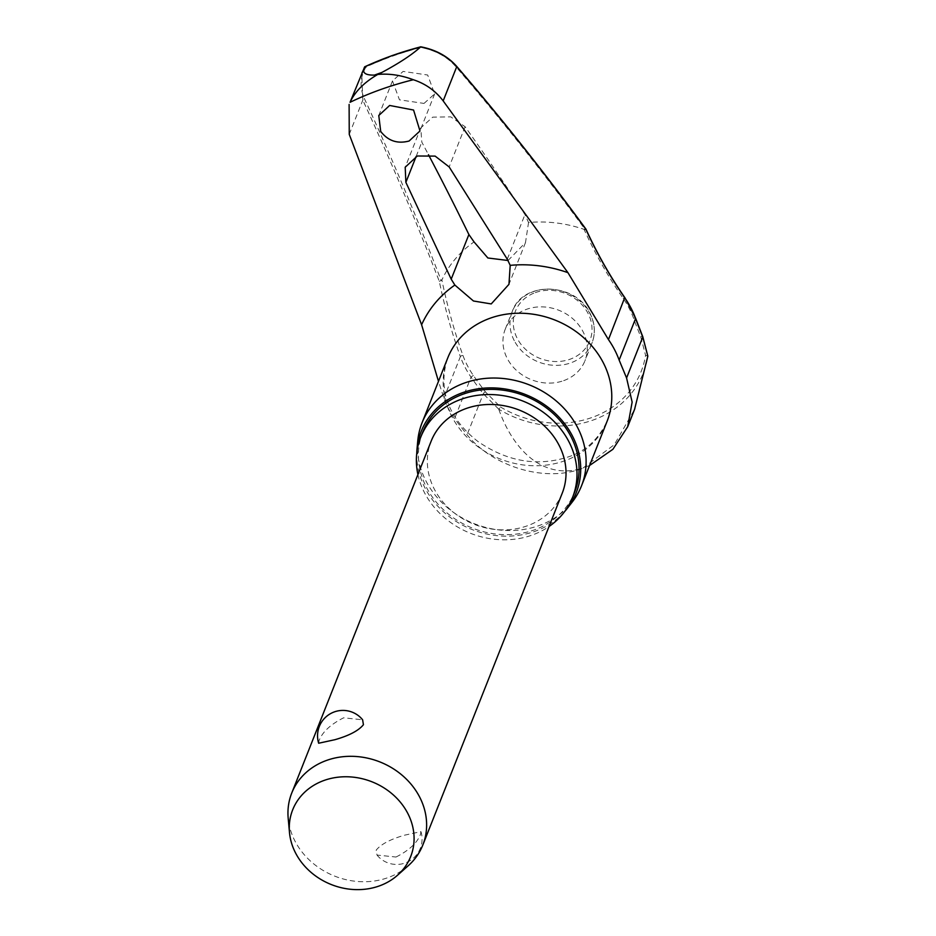 <?xml version="1.0" encoding="UTF-8"?>
<svg xmlns="http://www.w3.org/2000/svg" width="936" height="936" viewBox="0 0 936 936"><rect width="100%" height="100%" fill="white"/><g stroke="black" fill="none" stroke-linecap="round" stroke-linejoin="round"><path stroke-width="0.7" stroke-dasharray="4.68 3.51" d="M439.312 281.408L441.886 279.981A177.115 53.106 77.8 0 0 462.946 355.446A1.696 0.655 -19.9 0 0 462.255 355.516A1.696 0.655 -19.9 0 0 460.372 356.628A178.612 53.563 -102.2 0 1 439.312 281.408A1371.942 411.419 77.8 0 0 362.805 100.152L361.705 72.692L364.666 66.854M462.946 355.446A91.529 79.712 -158.4 0 0 473.323 375.406A177.115 69.206 62.8 0 0 485.491 391.95L500.444 406.961L498.829 409.254A101.591 88.475 21.6 0 0 592.816 420.159A101.591 88.475 21.6 0 0 647.817 356.195L645.559 355.27L640.715 336.667A177.115 53.212 -102.3 0 1 633.578 318.322A91.529 79.712 -158.4 0 0 623.177 298.373A177.115 69.287 -117.2 0 1 584.052 229.355L585.035 229.379A1373.638 537.358 62.8 0 0 455.528 66.316C446.94 56.605 435.404 50.31 420.943 47.408A349.666 304.516 -158.4 0 0 392.851 56.043A349.666 304.516 -158.4 0 0 365.976 66.994L364.712 66.795M585.831 229.226L584.052 229.355A120.03 104.528 -158.4 0 0 528.536 222.534L524.956 214.566A1376.177 508.236 66.9 0 0 465.098 126.723L450.766 116.871L432.724 117.129L420.755 127.939L421.808 142.143A1376.177 449.327 -106.1 0 1 428.442 154.662M417.924 474.575A81.666 71.124 -158.4 0 0 532.058 535.123A81.666 71.124 -158.4 0 0 549.022 526.512M422.803 431.941A81.666 71.124 -158.4 0 0 445.559 511.676A81.666 71.124 -158.4 0 0 534.105 529.975A81.666 71.124 -158.4 0 0 574.657 492.102M417.748 440.985A85.738 74.669 -158.4 0 0 454.346 512.986A85.738 74.669 -158.4 0 0 538.925 525.622A85.738 74.669 -158.4 0 0 572.142 502.164M564.572 511.629A83.362 72.598 21.6 0 1 534.83 531.379A83.362 72.598 21.6 0 1 416.777 453.071M424.008 103.428L434.667 93.892L427.67 75.009L403.135 71.405L392.476 80.941L399.473 99.824L424.008 103.428M589.575 465.496L582.742 468.269C543.734 483.339 491.587 465.485 467.076 434.772L454.557 418.696A93.998 81.865 21.6 0 1 443.91 398.198L438.481 381.326M508.049 260.5L525.494 242.576L528.536 222.534M563.671 380.648A42.869 37.335 -158.4 0 0 584.953 360.769A42.869 37.335 -158.4 0 0 573.007 318.919A42.869 37.335 -158.4 0 0 526.535 309.313A42.869 37.335 -158.4 0 0 505.241 329.191A42.869 37.335 -158.4 0 0 517.187 371.042A42.869 37.335 -158.4 0 0 563.671 380.648M408.19 865.777A70.504 61.402 21.6 0 1 387.832 877.687A70.504 61.402 21.6 0 1 288.183 818.228M396.01 857.025C408.962 850.508 417.128 842.95 420.498 834.362L420.954 831.624L404.68 835.158C390.452 839.218 380.964 844.213 376.19 850.134L376.997 855.071L396.01 857.025M562.243 493.143A70.504 61.402 21.6 0 1 527.225 525.845A70.504 61.402 21.6 0 1 450.789 510.05A70.504 61.402 21.6 0 1 431.133 441.207M318.661 743.231L319.118 740.493C322.499 731.905 330.654 724.347 343.606 717.818L362.618 719.784M365.976 66.994C360.032 77.126 359.529 87.715 364.455 98.748A1373.638 411.922 -102.2 0 1 441.207 280.601L441.886 279.981A120.03 104.528 -158.4 0 1 474.049 241.933M498.829 409.254L483.304 393.81A178.612 69.79 -117.2 0 1 471.03 377.126A93.998 81.865 21.6 0 1 460.372 356.628L443.91 398.198M498.829 409.406C510.869 443.804 538.937 481.198 582.742 468.269L614.332 444.647L634.573 409.371M485.491 391.95A1.696 0.679 -38 0 0 484.871 392.172A1.696 0.679 -38 0 0 483.304 393.81L467.076 434.772M473.323 375.406L471.03 377.126L454.557 418.696M623.177 298.373L624.686 297.683M633.578 318.322A1.696 0.655 160 0 1 634.339 318.088A1.696 0.655 160 0 1 635.462 318.111M640.715 336.667A1.696 0.831 157.4 0 1 641.464 336.41A1.696 0.831 157.4 0 1 642.576 336.48M447.759 357.903A85.738 74.669 -158.4 0 0 471.65 441.616A85.738 74.669 -158.4 0 0 564.607 460.828A85.738 74.669 -158.4 0 0 607.172 421.071C598.385 439.546 585.316 451.515 568 457.002C537.252 466.783 507.265 461.635 478.027 441.558C451.76 421.2 436.328 391.95 447.759 357.903M507.277 259.202L524.956 214.566M500.444 406.961A99.076 86.287 -158.4 0 0 591.95 417.503A99.076 86.287 -158.4 0 0 645.559 355.27M514.285 340.692A42.869 37.335 21.6 0 1 512.284 311.419A42.869 37.335 21.6 0 1 533.578 291.541A42.869 37.335 21.6 0 1 589.996 313.735A42.869 37.335 21.6 0 1 591.997 343.009A42.869 37.335 21.6 0 1 570.714 362.887A42.869 37.335 21.6 0 1 514.285 340.692M535.31 292.605A40.049 34.878 21.6 0 1 588.007 313.326A40.049 34.878 21.6 0 1 570.001 359.248A40.049 34.878 21.6 0 1 517.292 338.516A40.049 34.878 21.6 0 1 535.31 292.605M456.628 66.304A1.696 0.819 -40.8 0 0 455.528 66.316M349.245 134.351L362.805 100.152A1.696 0.971 155.1 0 1 364.455 98.748M416.134 156.464L421.808 142.143M465.098 126.723L449.163 166.936M392.476 80.941L378.776 115.514M525.494 242.576L508.95 284.333M505.241 329.191L512.284 311.419C522.487 280.683 575.851 282.227 590.008 313.314C595.015 323.294 595.682 333.181 591.997 343.009L584.953 360.769M376.997 855.071A25.377 25.377 0 0 0 420.954 831.624M420.755 127.939L405.194 167.228M434.667 93.892L419.983 130.97"/><path stroke-width="1.4" d="M420.556 46.987C412.156 54.627 399.262 63.121 381.865 72.458L377.781 74.447C389.212 73.382 401.064 75.149 413.326 79.736A347.993 303.053 -158.4 0 0 380.882 89.47A347.993 303.053 -158.4 0 0 350.052 102.281L364.712 66.795A350.906 305.592 21.6 0 1 392.067 55.645A350.906 305.592 21.6 0 1 420.662 46.87L420.556 46.987C435.696 49.924 447.747 56.499 456.733 66.69A1371.942 536.691 -117.2 0 1 585.831 229.226L585.035 229.379M549.022 526.512A81.666 71.124 -158.4 0 0 572.61 497.262A81.666 71.124 -158.4 0 0 549.853 417.526A81.666 71.124 -158.4 0 0 461.319 399.227A81.666 71.124 -158.4 0 0 420.767 437.1A81.666 71.124 -158.4 0 0 417.924 474.575M572.61 497.262L574.657 492.102A81.666 71.124 -158.4 0 0 551.901 412.366A81.666 71.124 -158.4 0 0 463.355 394.068A81.666 71.124 -158.4 0 0 422.803 431.941L420.767 437.1M567.134 508.564L572.142 502.164A85.738 74.669 -158.4 0 0 581.502 485.866A85.738 74.669 -158.4 0 0 557.61 402.164A85.738 74.669 -158.4 0 0 464.654 382.953A85.738 74.669 -158.4 0 0 422.089 422.709A85.738 74.669 -158.4 0 0 417.748 440.985L417.011 449.093A83.362 72.598 21.6 0 1 462.63 392.664A83.362 72.598 21.6 0 1 560.29 418.532A83.362 72.598 21.6 0 1 567.134 508.564A83.362 72.598 21.6 0 1 564.572 511.629M416.777 453.071A83.362 72.598 21.6 0 1 417.011 449.093M380.706 131.426L378.776 115.514L389.645 105.464L413.572 110.038L419.983 130.97L409.126 141.008C397.472 144.097 388.007 140.903 380.706 131.426M405.873 182.356L405.194 167.228L417.327 155.996L435.146 156.113L449.163 166.936L507.277 259.202L510.202 265.356L508.95 284.333L491.236 303.931L473.452 300.994L454.861 285.059L451.199 279.174L405.873 182.356L416.134 156.464M438.481 381.326L421.61 324.769L349.245 134.351L349.116 104.434M364.853 66.702L392.172 55.563L420.72 46.8C435.696 49.69 447.654 56.195 456.628 66.304A1.696 0.819 -40.8 0 1 456.733 66.69L443.173 100.901L567.93 272.657L608.458 339.592A93.998 81.865 21.6 0 1 619.141 360.079L626.57 377.969L632.139 402.082L627.693 426.734L612.881 449.315L589.575 465.496M428.442 154.662A1376.177 449.327 -106.1 0 1 468.889 234.526L474.049 241.933L487.867 257.985L508.049 260.5M350.052 102.281C355.048 91.541 364.291 82.263 377.781 74.447L374.482 75.091C364.981 75.325 361.705 72.598 364.642 66.901L365.976 66.994L364.712 66.795M635.462 318.111A1.696 0.655 160 0 1 635.626 318.275A1.696 0.655 160 0 1 635.614 318.509A178.612 53.668 77.7 0 0 642.798 337.007L647.747 355.902M289.481 832.49L288.183 818.228A70.504 61.402 21.6 0 1 291.739 793.049A70.504 61.402 21.6 0 1 326.746 760.36A70.504 61.402 21.6 0 1 403.194 776.155A70.504 61.402 21.6 0 1 422.838 844.986A70.504 61.402 21.6 0 1 408.19 865.777L397.484 875.277A63.461 55.259 21.6 0 1 379.162 885.994A63.461 55.259 21.6 0 1 289.481 832.49A63.461 55.259 21.6 0 1 324.184 780.402A63.461 55.259 21.6 0 1 401.731 803.919A63.461 55.259 21.6 0 1 397.484 875.277M291.739 793.049L431.133 441.207A70.504 61.402 21.6 0 1 466.151 408.517A70.504 61.402 21.6 0 1 542.587 424.312A70.504 61.402 21.6 0 1 562.243 493.143L422.838 844.986M362.618 719.784L363.425 724.71C358.652 730.63 349.163 735.626 334.936 739.697L318.661 743.231A25.377 25.377 0 0 1 362.618 719.784M443.173 100.901C435.497 90.78 425.552 83.725 413.326 79.736M634.573 409.371L647.794 356.359M585.831 229.226A178.612 69.872 62.8 0 0 624.92 298.022A93.998 81.865 21.6 0 1 635.614 318.509L619.141 360.079M624.686 297.683L608.458 339.592M642.576 336.48A1.696 0.831 157.4 0 1 642.786 336.703A1.696 0.831 157.4 0 1 642.786 336.714A1.696 0.831 157.4 0 1 642.798 337.007L626.57 377.969M381.865 72.458A359.728 313.279 -158.4 0 0 378.167 73.757A359.728 313.279 -158.4 0 0 374.482 75.091M581.502 485.866L607.172 421.071A85.738 74.669 -158.4 0 0 583.292 337.358A85.738 74.669 -158.4 0 0 490.335 318.146A85.738 74.669 -158.4 0 0 447.759 357.903L422.089 422.709M454.861 285.059A122.347 106.552 -158.4 0 0 421.61 324.769M567.93 272.657A122.347 106.552 -158.4 0 0 510.202 265.356M451.199 279.174L468.889 234.526M456.628 66.304C500.386 117 543.477 171.253 585.913 229.074C597.145 253.597 610.143 276.494 624.932 297.777L635.626 318.275L642.786 336.703L647.817 356.101M627.693 426.734L634.842 408.681"/></g></svg>
